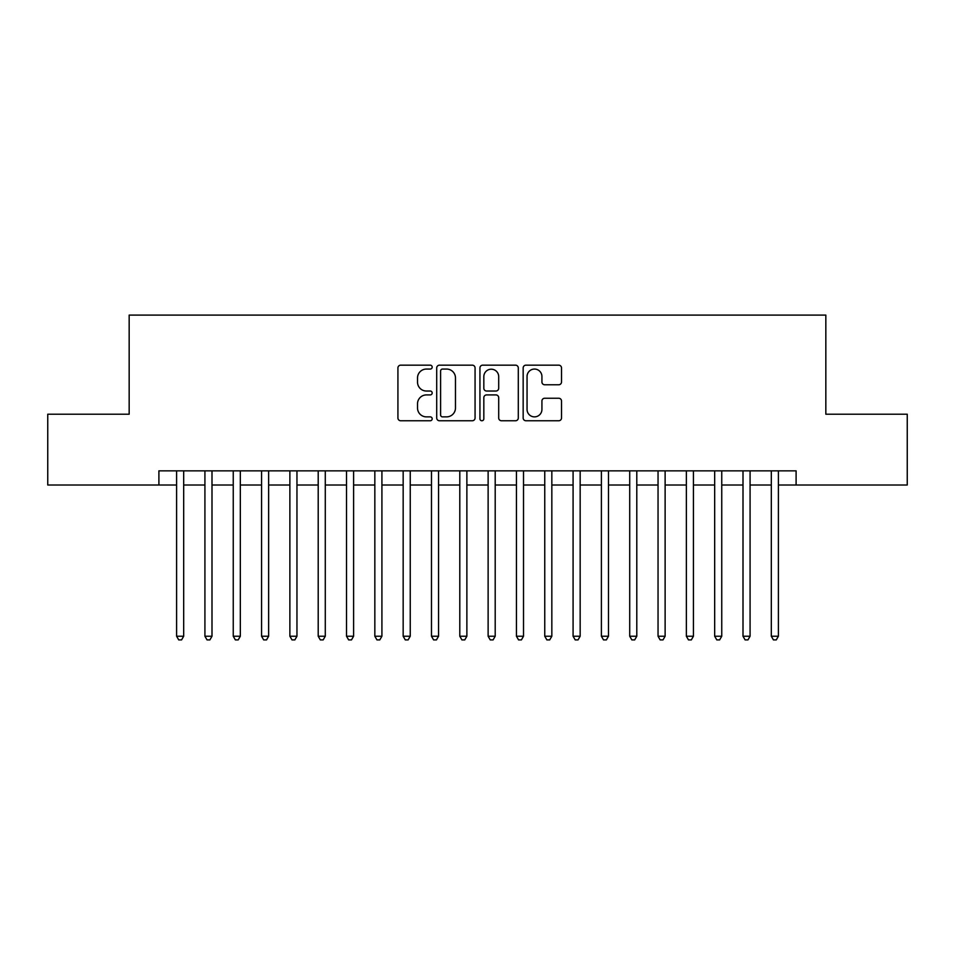 <?xml version="1.0" encoding="UTF-8"?>
<svg xmlns="http://www.w3.org/2000/svg" width="955" height="955" viewBox="0 0 955 955"><rect width="100%" height="100%" fill="white"/><g stroke="black" fill="none" stroke-linecap="round" stroke-linejoin="round"><path stroke-width="1.43" d="M432.185 367.114A1.946 1.946 0 0 0 430.239 365.168L400.706 365.168A2.781 2.781 0 0 0 397.925 367.95L397.925 417.98A2.781 2.781 0 0 0 400.706 420.761L430.239 420.761A1.946 1.946 0 0 0 432.185 418.815A1.946 1.946 0 0 0 430.239 416.869L426.419 416.869A8.893 8.893 0 0 1 417.526 407.976L417.526 403.81A8.893 8.893 0 0 1 426.419 394.916L430.239 394.916A1.946 1.946 0 0 0 432.185 392.971A1.946 1.946 0 0 0 430.239 391.025L426.419 391.025A8.893 8.893 0 0 1 417.526 382.119L417.526 377.953A8.893 8.893 0 0 1 426.419 369.06L430.239 369.06A1.946 1.946 0 0 0 432.185 367.114M558.735 384.769A2.781 2.781 0 0 0 561.516 381.988L561.516 367.95A2.781 2.781 0 0 0 558.735 365.168L525.942 365.168A2.781 2.781 0 0 0 523.161 367.95L523.161 417.98A2.781 2.781 0 0 0 525.942 420.761L558.735 420.761A2.781 2.781 0 0 0 561.516 417.98L561.516 401.028A2.781 2.781 0 0 0 558.735 398.247L544.696 398.247A2.781 2.781 0 0 0 541.927 401.028L541.927 409.432A7.437 7.437 0 0 1 534.49 416.869A7.437 7.437 0 0 1 527.053 409.432L527.053 376.497A7.437 7.437 0 0 1 534.49 369.06A7.437 7.437 0 0 1 541.927 376.497L541.927 381.988A2.781 2.781 0 0 0 544.696 384.769L558.735 384.769M158.9 485.009L47.75 485.009L47.75 414.207L129.164 414.207L129.164 315.09L825.836 315.09L825.836 414.207L907.25 414.207L907.25 485.009L796.1 485.009L796.1 470.851L158.9 470.851L158.9 485.009L176.603 485.009M475.065 367.95A2.781 2.781 0 0 0 472.283 365.168L439.491 365.168A2.781 2.781 0 0 0 436.71 367.95L436.71 417.98A2.781 2.781 0 0 0 439.491 420.761L472.283 420.761A2.781 2.781 0 0 0 475.065 417.98L475.065 367.95M482.717 365.168L515.509 365.168A2.781 2.781 0 0 1 518.29 367.95L518.29 417.98A2.781 2.781 0 0 1 515.509 420.761L501.471 420.761A2.781 2.781 0 0 1 498.701 417.98L498.701 397.686A2.781 2.781 0 0 0 495.92 394.916L486.608 394.916A2.781 2.781 0 0 0 483.827 397.686L483.827 418.815A1.946 1.946 0 0 1 481.881 420.761A1.946 1.946 0 0 1 479.935 418.815L479.935 367.95A2.781 2.781 0 0 1 482.717 365.168M183.682 485.009L204.919 485.009M211.998 485.009L233.247 485.009M240.326 485.009L261.563 485.009M268.642 485.009L289.878 485.009M296.957 485.009L318.206 485.009M325.285 485.009L346.522 485.009M353.601 485.009L374.838 485.009M381.916 485.009L403.165 485.009M410.244 485.009L431.481 485.009M438.56 485.009L459.797 485.009M466.876 485.009L488.124 485.009M495.203 485.009L516.44 485.009M523.519 485.009L544.756 485.009M551.835 485.009L573.084 485.009M580.163 485.009L601.399 485.009M608.478 485.009L629.715 485.009M636.794 485.009L658.043 485.009M665.122 485.009L686.359 485.009M693.437 485.009L714.674 485.009M721.753 485.009L743.002 485.009M750.081 485.009L771.318 485.009M778.397 485.009L796.1 485.009M442.547 369.06A1.946 1.946 0 0 0 440.601 371.006L440.601 414.924A1.946 1.946 0 0 0 442.547 416.869L446.57 416.869A8.893 8.893 0 0 0 455.475 407.976L455.475 377.953A8.893 8.893 0 0 0 446.57 369.06L442.547 369.06M498.701 376.64A7.437 7.437 0 0 0 491.264 369.203A7.437 7.437 0 0 0 483.827 376.64L483.827 388.243A2.781 2.781 0 0 0 486.608 391.025L495.92 391.025A2.781 2.781 0 0 0 498.701 388.243L498.701 376.64M183.682 470.851L183.682 636.233L176.603 636.233L176.603 470.851M183.682 636.233L181.557 639.91L178.728 639.91L176.603 636.233M211.998 470.851L211.998 636.233L204.919 636.233L204.919 470.851M211.998 636.233L209.885 639.91L207.044 639.91L204.919 636.233M240.326 470.851L240.326 636.233L233.247 636.233L233.247 470.851M240.326 636.233L238.201 639.91L235.372 639.91L233.247 636.233M268.642 470.851L268.642 636.233L261.563 636.233L261.563 470.851M268.642 636.233L266.517 639.91L263.687 639.91L261.563 636.233M296.957 470.851L296.957 636.233L289.878 636.233L289.878 470.851M296.957 636.233L294.844 639.91L292.003 639.91L289.878 636.233M325.285 470.851L325.285 636.233L318.206 636.233L318.206 470.851M325.285 636.233L323.16 639.91L320.331 639.91L318.206 636.233M353.601 470.851L353.601 636.233L346.522 636.233L346.522 470.851M353.601 636.233L351.476 639.91L348.647 639.91L346.522 636.233M381.916 470.851L381.916 636.233L374.838 636.233L374.838 470.851M381.916 636.233L379.792 639.91L376.962 639.91L374.838 636.233M410.244 470.851L410.244 636.233L403.165 636.233L403.165 470.851M410.244 636.233L408.119 639.91L405.29 639.91L403.165 636.233M438.56 470.851L438.56 636.233L431.481 636.233L431.481 470.851M438.56 636.233L436.435 639.91L433.606 639.91L431.481 636.233M466.876 470.851L466.876 636.233L459.797 636.233L459.797 470.851M466.876 636.233L464.751 639.91L461.922 639.91L459.797 636.233M495.203 470.851L495.203 636.233L488.124 636.233L488.124 470.851M495.203 636.233L493.078 639.91L490.249 639.91L488.124 636.233M523.519 470.851L523.519 636.233L516.44 636.233L516.44 470.851M523.519 636.233L521.394 639.91L518.565 639.91L516.44 636.233M551.835 470.851L551.835 636.233L544.756 636.233L544.756 470.851M551.835 636.233L549.71 639.91L546.881 639.91L544.756 636.233M580.163 470.851L580.163 636.233L573.084 636.233L573.084 470.851M580.163 636.233L578.038 639.91L575.208 639.91L573.084 636.233M608.478 470.851L608.478 636.233L601.399 636.233L601.399 470.851M608.478 636.233L606.353 639.91L603.524 639.91L601.399 636.233M636.794 470.851L636.794 636.233L629.715 636.233L629.715 470.851M636.794 636.233L634.669 639.91L631.84 639.91L629.715 636.233M665.122 470.851L665.122 636.233L658.043 636.233L658.043 470.851M665.122 636.233L662.997 639.91L660.156 639.91L658.043 636.233M693.437 470.851L693.437 636.233L686.359 636.233L686.359 470.851M693.437 636.233L691.313 639.91L688.483 639.91L686.359 636.233M721.753 470.851L721.753 636.233L714.674 636.233L714.674 470.851M721.753 636.233L719.628 639.91L716.799 639.91L714.674 636.233M750.081 470.851L750.081 636.233L743.002 636.233L743.002 470.851M750.081 636.233L747.956 639.91L745.115 639.91L743.002 636.233M778.397 470.851L778.397 636.233L771.318 636.233L771.318 470.851M778.397 636.233L776.272 639.91L773.443 639.91L771.318 636.233"/></g></svg>
